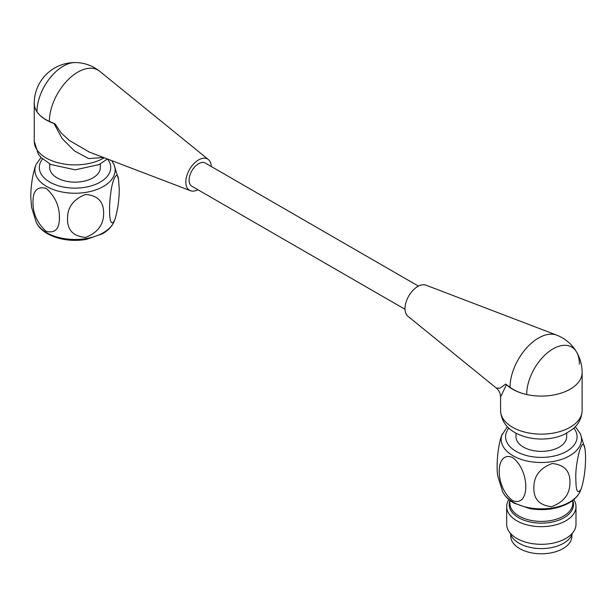 <?xml version="1.0" encoding="UTF-8"?>
<svg xmlns="http://www.w3.org/2000/svg" width="616" height="616" viewBox="0 0 616 616"><rect width="100%" height="100%" fill="white"/><g stroke="black" fill="none" stroke-linecap="round" stroke-linejoin="round"><path stroke-width="0.92" d="M506.414 384.692A40.772 23.539 0 0 0 526.695 394.51A38.438 22.191 180 0 1 510.04 387.341L505.667 384.053A11.65 6.722 180 0 1 506.414 384.692L500.569 397.05L500.569 410.587A40.772 23.539 0 0 0 512.512 427.235A40.772 23.539 0 0 0 556.941 432.34A40.772 23.539 0 0 0 582.112 410.587C581.635 420.905 575.883 426.572 572.88 428.99L565.396 433.826C552.406 440.579 530.53 441.395 514.922 432.571C505.944 427.489 501.162 420.166 500.569 410.587M510.04 387.341A40.248 23.239 -60 0 1 526.41 348.132A40.248 23.239 -60 0 1 556.695 335.127L425.941 285.162A18.056 10.426 -60 0 0 412.358 290.998A18.056 10.426 -60 0 0 405.012 308.577A18.056 10.426 -60 0 0 407.961 316.301L496.265 388.026L499.984 388.219L505.667 384.053M579.387 364.087A37.26 21.514 120 0 0 576.576 352.044L576.576 352.044A37.26 21.514 120 0 0 546.954 353.207A37.26 21.514 120 0 0 526.695 394.51A40.772 23.539 180 0 0 582.112 372.541L582.112 410.587M516 433.171L516 436.744A25.333 14.63 0 0 0 523.423 447.093A25.333 14.63 0 0 0 551.035 450.257A25.333 14.63 0 0 0 566.674 436.744L566.674 433.171M510.756 534.68L510.756 536.143A30.577 17.656 0 0 0 519.719 548.625A30.577 17.656 0 0 0 553.037 552.452A30.577 17.656 0 0 0 571.918 536.143L571.918 534.68M497.897 476.615L497.82 476.268C496.227 468.445 497.258 448.102 501.563 435.651M512.512 500.538C530.26 507.869 530.214 470.57 512.512 457.465C494.81 450.157 494.74 487.341 512.512 500.538M575.883 479.248C575.898 491.229 577.639 494.502 581.111 489.073C585.416 476.653 586.455 456.24 584.853 448.448C582.644 432.963 574.767 464.433 575.883 479.248M569.939 482.613C569.977 494.07 563.856 502.094 551.559 506.675C539.439 505.397 533.533 499.037 533.849 487.595C533.803 476.137 539.924 468.106 552.229 463.509C564.333 464.772 570.239 471.14 569.939 482.613M510.233 533.125A31.455 18.157 0 0 0 531.5 547.678A31.455 18.157 0 0 0 563.578 543.274A31.455 18.157 0 0 0 572.441 533.125M506.683 506.652L506.683 524.301A34.658 20.005 0 0 0 528.074 542.788A34.658 20.005 0 0 0 565.842 538.453A34.658 20.005 0 0 0 575.991 524.301L575.991 506.652A34.658 20.005 180 0 1 565.842 520.805A34.658 20.005 180 0 1 528.074 525.14A34.658 20.005 180 0 1 506.683 506.652A34.658 20.005 180 0 1 508.901 499.615M573.773 499.615A34.658 20.005 180 0 1 575.991 506.652M405.035 309.317L191.876 186.255A13.398 7.731 -60 0 1 189.82 175.514A13.398 7.731 -60 0 1 198.575 163.71A13.398 7.731 -60 0 1 205.274 163.048L418.426 286.117M103.619 213.144C103.788 224.517 97.782 232.609 85.609 237.406C73.389 236.405 67.36 230.191 67.521 218.749C67.352 207.369 73.358 199.276 85.539 194.464C97.744 195.449 103.773 201.678 103.619 213.144M32.979 202.217C32.856 213.544 37.245 223.246 46.162 231.308C55.101 233.58 59.521 228.975 59.398 217.494C59.529 206.16 55.132 196.458 46.208 188.381C37.276 186.094 32.864 190.706 32.979 202.217M119.234 188.873C119.288 199.476 117.81 209.81 114.784 219.874C109.602 230.553 108.316 210.241 110.711 193.424C112.405 178.309 117.479 170.193 118.534 179.333L119.234 188.873M113.929 164.464A40.109 23.154 180 0 1 85.07 192.5A40.109 23.154 180 0 1 36.275 176.076A40.109 23.154 180 0 1 36.121 164.441L35.251 166.528C32.232 176.576 30.746 186.91 30.8 197.528L31.578 207.438M100.354 163.941L100.354 167.521A25.333 14.63 180 0 1 84.715 181.035A25.333 14.63 180 0 1 57.103 177.862A25.333 14.63 180 0 1 49.68 167.521L49.68 163.941M211.327 166.543A18.056 10.426 120 0 0 208.393 159.559L99.746 71.31A40.248 23.239 120 0 0 68.183 79.626A40.248 23.239 120 0 0 49.396 121.383A38.438 22.191 180 0 1 36.968 111.773A40.772 23.539 0 0 0 53.985 123.477A11.65 6.722 180 0 1 55.078 123.916L61.115 132.941L69.377 140.456L89.289 152.052M103.488 157.48L88.681 158.589L74.32 150.828L62.147 138.561L53.985 123.477M49.396 121.383L55.078 123.916M208.393 159.559A18.056 10.426 120 0 0 189.543 169.439A18.056 10.426 120 0 0 190.413 190.698A18.056 10.426 120 0 0 197.929 189.743M34.25 103.319A40.772 23.539 180 0 0 36.968 111.773A37.26 21.514 -60 0 1 75.152 62.547L75.152 62.547A40.772 40.772 0 0 0 34.25 103.319L34.25 141.364A40.772 23.539 0 0 0 53.985 161.523A40.772 23.539 0 0 0 104.25 157.773M581.111 489.073L580.133 491.414A40.017 23.108 180 0 1 569.638 502.086A40.017 23.108 180 0 1 530.715 508.023A40.017 23.108 180 0 1 502.541 491.414L497.828 476.268M575.336 426.672L580.318 433.726A40.171 23.192 180 0 1 569.738 455.717A40.171 23.192 180 0 1 521.567 459.505A40.171 23.192 180 0 1 502.356 433.718M573.842 428.143A35.759 20.644 180 0 1 566.62 451.343A35.759 20.644 180 0 1 520.92 453.699A35.759 20.644 180 0 1 508.831 428.143M572.788 500.793A32.132 18.549 180 0 1 564.063 517.717A32.132 18.549 180 0 1 526.049 520.913A32.132 18.549 180 0 1 509.886 500.793M572.788 500.408L572.788 503.249A31.455 18.157 180 0 1 563.578 516.092A31.455 18.157 180 0 1 529.306 520.027A31.455 18.157 180 0 1 509.886 503.249L509.886 500.408M114.784 219.874L113.914 221.96A40.109 23.154 180 0 1 75.344 239.47A40.109 23.154 180 0 1 36.275 222.307A40.109 23.154 180 0 1 36.121 221.953L31.501 207.068M107.554 159.036A35.705 20.613 180 0 1 87.025 186.933A35.705 20.613 180 0 1 40.533 172.85A35.705 20.613 180 0 1 42.55 158.951M582.112 372.541A40.772 40.772 0 0 0 576.576 352.044C571.871 344.128 565.242 338.492 556.695 335.127M500.569 397.05C500.492 393.416 499.06 390.405 496.265 388.026L496.265 388.026M507.338 426.672L501.563 435.643M580.318 433.726L584.853 448.448M502.541 491.414C504.712 496.142 508.539 500.053 514.029 503.149L529.96 508.662C544.575 510.98 557.557 509.093 568.914 502.995C574.266 499.923 578 496.065 580.133 491.414M111.719 160.63L113.914 164.441L118.534 179.333M36.121 221.96L36.306 222.368L36.121 221.96M113.914 221.96C111.735 226.734 107.9 230.684 102.41 233.787L86.602 239.316C66.22 243.212 42.342 236.059 36.306 222.368M36.121 164.441L41.049 157.48M190.413 190.698L88.373 151.705M107.438 158.99L99.076 164.595L75.221 169.824L50.82 164.526L41.28 157.719L38.331 154.131L34.25 141.364M75.152 62.547C84.361 62.663 92.554 65.589 99.746 71.31"/></g></svg>
